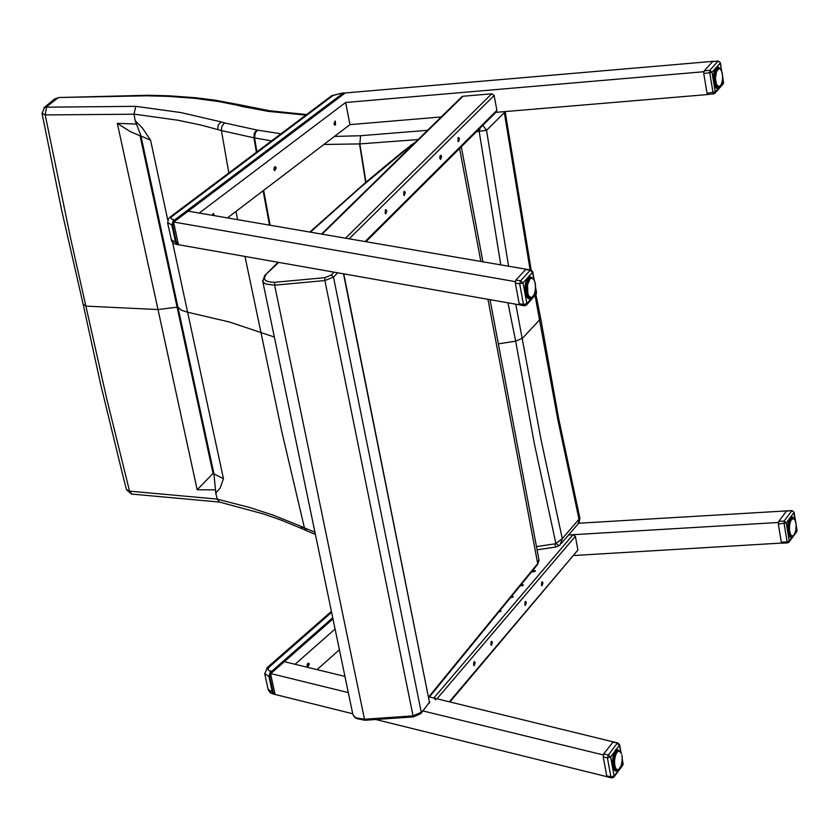 <?xml version="1.0" encoding="UTF-8"?>
<svg xmlns="http://www.w3.org/2000/svg" width="839" height="839" viewBox="0 0 839 839"><rect width="100%" height="100%" fill="white"/><g stroke="black" fill="none" stroke-linecap="round" stroke-linejoin="round"><path stroke-width="1.26" d="M504.837 111.608L504.344 112.646L504.281 111.65M535.901 294.468L540.526 317.488L539.876 319.544L522.613 338.127L515.66 341.169L507.994 303.068M228.837 172.939L221.423 130.58L201.297 125.137L178.067 120.25L133.988 114.114L135.163 120.648L142.504 128.136L150.569 140.218L167.81 220.196M172.614 242.523L187.621 312.213L181.528 310.252L177.952 307.2L140.91 135.803L140.04 135.782L177.092 307.168L158.015 309.549L117.313 123.354L130.339 131.639L140.04 135.782M274.353 337.037L229.309 321.966L187.621 312.213L223.468 478.723L213.043 473.437L177.092 307.168M135.163 120.648L141.088 136.044L150.569 140.218M136.379 124.057L117.313 123.354M223.468 478.723L220.175 488.015L215.738 493.07L215.508 489.882L197.175 489.745L158.015 309.549L86.344 306.141L83.208 304.494M134.009 114.209L45.201 114.912L42.023 113.223M482.834 125.368L486.536 130.318L476.531 131.629M500.736 264.652L479.174 131.44L480.139 128.042M418.074 139.578L359.858 143.899L365.961 182.157M537.075 549.818L555.596 547.08L554.82 543.871L555.879 543.473L559.068 545.686L560.043 544.91L562.287 538.648L555.879 543.473L534.244 443.17L515.66 341.169L498.356 343.854M365.668 182.409L359.532 143.92L323.906 144.476M359.858 143.899L360.571 135.719L359.858 143.899M271.563 140.858L254.595 137.911L256.923 151.849M263.656 190.359L270.116 225.188M269.487 225.072L263.121 190.768M256.377 152.268L253.955 137.816L221.423 130.58L221.706 126.741L223.835 123.627L224.821 122.987L256.765 129.993L254.29 133.275L253.955 137.816L254.595 137.911L255.276 132.803L257.646 130.15L280.981 133.789M314.961 532.251L304.421 527.878L281.673 431.078L244.988 256.493M237.615 219.619L236.021 211.397M239.23 104.728L236.315 105.043L219.126 101.624L194.407 98.289L167.842 96.349L146.856 95.803L148.021 95.268L169.247 95.814L196.137 97.775L215.141 100.166L238.737 104.602M146.856 95.803L59.034 97.502M57.818 98.037L46.575 106.752L45.201 114.912L70.654 238.549L106.878 399.364L129.542 491.151L126.448 489.515M46.879 107.172L135.803 106.343L133.988 114.114M477.8 130.37L477.978 131.387M540.62 317.981L558.722 418.839L579.843 518.03L578.081 523.924L561.228 543.525M215.738 493.07L217.27 499.1L129.542 491.151L131.838 494.087L219.388 502.058L217.27 499.1M217.28 499.174L249.015 507.312L272.895 515.041L300.687 526.179L304.421 527.888L306.539 530.709L315.422 534.443M215.508 489.882L213.882 473.479L177.952 307.2M197.175 489.745L213.043 473.437M554.82 543.871L536.499 546.598M421.126 713.276L429.453 702.222L420.853 713.601L413.501 716.884L413.029 715.866L324.903 280.551L333.502 277.101L337.561 272.885M333.953 272.245L331.206 275.098L333.502 277.101L421.251 712.28L413.029 715.866L364.493 719.243L365.059 720.25L413.449 716.884M343.812 273.996L429.453 702.222L343.508 273.944M364.996 720.25L356.523 718.562L354.289 716.915L352.883 714.555L354.551 716.768L356.795 718.027L364.493 719.243L274.626 285.176L324.903 280.551L324.808 277.678L274.731 282.292L274.626 285.176L265.858 284.064L263.404 282.449L262.597 280.467M410.145 145.671L414.728 142.85M335.086 629.009L295.066 664.289L284.337 661.677L344.944 676.402M428.844 696.8L613.361 741.907M603.283 754.943L422.447 710.811M348.321 692.605L270.42 673.476M607.1 776.725L375.767 719.505M352.695 713.758L274.793 694.377M307.535 666.869L308.563 663.953L308.154 663.146M309.35 664.089L307.714 666.995L307.064 665.432L307.525 663.754L308.511 663.072L309.35 664.089M339.407 649.795L317.058 669.627M778.393 522.298L778.309 522.844M781.654 543.053L573.97 555.502M578.763 523.221L787.16 510.867M778.246 522.498L568.59 534.967L573.058 534.695L433.826 698.006L435.745 699.904M541.48 585.339L541.721 582.182M542.959 582.832L542.025 585.79L542.246 581.815L542.959 582.832M490.888 644.918L491.161 641.667M492.43 642.328L491.444 645.359L491.685 641.311L492.43 642.328M473.626 665.254L473.909 661.971M475.178 662.632L474.182 665.694L474.434 661.614L475.178 662.632M524.815 604.961L525.067 601.783M526.315 602.433L525.361 605.412L525.592 601.416L526.315 602.433M500.715 611.61L499.205 611.484M500.065 610.435L500.946 610.97L497.831 612.355M512.975 597.263L510.804 597.284M511.811 596.057L513.206 596.623L510.206 598.018M523.043 585.496L520.159 585.821M521.386 584.322L523.274 584.846L519.907 586.136M535.114 571.369L531.895 571.967M532.807 570.342L535.345 570.719L531.622 571.799M449.956 701.928L577.893 550.059L449.358 701.782M433.826 698.006L429.411 696.936M437.014 698.782L575.365 536.299L577.893 550.059M575.365 536.299L573.058 534.695M441.199 116.957L349.978 124.623L345.616 102.494L199.221 213.054L188.219 211.166L526.043 269.214M519.834 304.924L178.235 244.673M515.293 281.631L173.4 221.968M334.95 121.204L334.593 125.011M335.537 124.99L335.306 121.11L333.995 123.585L334.541 124.969L335.537 124.99M274.919 166.699L275.475 167.727L274.521 170.579M276.272 167.81L275.276 166.625L274.28 167.381L273.975 169.562L274.71 170.684L276.272 167.81M213.106 213.557L213.725 215.539M214.532 215.675L213.463 213.484L212.089 215.256M349.978 124.623L227.495 217.888M703.848 71.735L345.616 102.494M344.305 93.035L713.213 61.331M707.434 94.566L495.901 112.353M458.073 137.879L457.958 141.267M459.457 138.708L458.587 137.523L458.545 141.665L459.457 138.708M403.863 191.617L403.727 195.099M405.268 192.467L404.377 191.271L404.314 195.487L405.268 192.467M385.342 209.97L385.195 213.494M386.758 210.83L385.856 209.624L385.793 213.882L386.758 210.83M440.223 155.572L440.097 158.99M441.608 156.411L440.737 155.215L440.685 159.389L441.608 156.411M440.538 156.547L439.814 156.641M439.835 158.277L440.454 158.162M439.762 157.826L440.538 157.69M461.618 96.978L463.013 96.244L491.738 93.8L494.14 95.489L349.297 238.737M365.164 241.454L496.877 110.381L494.14 95.489M496.877 110.381L496.227 112.027L366.056 241.601M264.673 673.423L268.962 676.57L269.791 676.716L270.819 674.755L270.148 674.671L269.791 676.716L273.157 692.406L275.318 694.503M274.311 694.01L274.888 693.664L273.157 692.406L272.339 692.269L274.017 694.283L275.024 694.461M167.58 222.713L172.75 225.387L173.82 223.279L173.117 223.184L172.75 225.387L176.421 242.429L179.147 244.841M174.103 222.094L175.278 220.332L344.483 93.517L342.889 93.328L174.785 219.828L173.117 223.184M342.836 92.877L344.273 93.035M177.637 244.18L178.235 243.803L176.421 242.429L175.582 242.324L177.627 244.705L178.644 244.82M622.297 759.41L623.062 763.616L622.548 765.525L614.033 776.945M612.522 777.69L613.749 777.323L614.138 776.033L610.928 776.904L611.746 777.952L613.749 777.323M611.631 777.921L607.373 776.862L606.733 775.855L603.21 756.862L603.723 753.904L613.183 741.865M603.723 753.904L608.338 755.037L607.415 757.9L610.624 757.03L608.338 755.037L617.168 743.281L619.444 745.273L619.581 744.665L617.934 743.018L612.564 742.158M619.717 768.377L619.423 768.975M618.039 769.877L614.211 769.824M618.867 769.51L614.064 769.615M617.21 769.856L616.246 768.891L613.718 768.975M616.382 769.447L615.627 767.884L613.299 767.937M613.487 768.461L615.868 768.346L614.903 767.402L615.134 766.563L612.91 766.563M613.099 767.307L615.312 767.14L614.777 764.969L612.627 764.916M612.743 765.713L614.903 765.65L614.588 763.175L612.48 763.06M612.533 763.941L614.641 763.93L614.557 761.277L612.48 761.088M612.46 762.011L614.547 762.064L614.704 759.337L612.627 759.075M612.543 760.008L614.63 760.134L615.008 757.46L612.931 757.124M612.774 758.016L614.861 758.215L615.469 755.708L613.361 755.31M613.152 756.128L615.26 756.4L616.046 754.167L613.907 753.716M613.645 754.429L615.795 754.764L616.036 753.128L616.738 752.908L614.494 752.415M614.211 752.982L616.445 753.391L617.336 751.681M614.809 751.849L617.179 752.321L618.238 751.209M615.344 751.083L619.088 751.125M615.669 750.695L619.885 751.429M619.434 751.073L620.598 752.132M620.304 751.775L620.944 752.52M622.024 755.991L621.867 755.205M622.056 756.18L622.171 757.135L622.003 756.212M622.223 757.837L622.171 756.988M622.129 758.676L622.171 758.057M622.223 758.016L622.15 760.008M622.202 759.977L621.898 762.62M621.793 763.7L621.982 762.84M622.171 760.082L622.926 764.235L620.273 767.853M778.33 524.092L786.258 522.896L784.119 521.04L784.14 523.746L787.129 541.868L787.548 542.885L788.859 542.267L789.247 541.019L787.129 541.868L781.329 542.204L778.33 524.092L778.781 521.365L784.119 521.04L791.806 510.815L794.051 512.178L791.943 510.573L786.489 511.14L778.781 521.365M787.506 542.896L782.011 543.211L781.329 542.204M787.685 542.644L788.859 542.267M796.18 526.347L796.515 531.989L789.132 541.9M789.415 519.142L791.271 519.54M789.541 518.922L791.922 518.775M789.96 518.282L792.698 518.397M793.18 518.177L793.841 518.649L793.18 518.177M793.778 518.439L791.659 517.097L790.286 517.82M795.162 520.274L795.403 520.956M795.267 520.778L795.666 521.837M795.634 521.627L795.833 522.466M795.655 522.319L795.938 523.4M795.959 523.211L796.085 524.155M796.138 525.067L796.169 525.959M796.064 525.613L796.054 526.976M796.117 525.109L796.085 527.668M796.022 527.595L795.886 529.503M796.022 528.622L795.508 531.328M795.739 530.395L795.896 529.608M795.508 531.129L795.015 532.87M795.299 532.052L795.592 530.563M795.057 532.671L794.502 534.065M794.711 533.51L794.386 534.17M792.456 535.859L792.918 535.785C785.105 544.794 787.16 508.665 793.904 518.471M791.659 535.859L789.174 535.859M790.999 535.324L791.481 535.901L788.985 535.576M790.223 534.485L788.44 534.38L790.223 534.485L790.38 533.772L790.81 535.376L790.904 534.768L788.65 534.894M788.073 533.174L789.73 533.279L789.95 532.482L790.38 533.772L788.261 533.856M787.779 531.706L789.352 531.8L789.646 530.961L789.95 532.482L787.926 532.524M787.59 530.017L789.121 530.112L789.489 529.262L789.646 530.961L787.674 530.94M787.527 528.203L789.048 528.287L789.478 527.479L789.489 529.262L787.538 529.189M787.601 526.326L789.111 526.42L789.604 525.675L789.478 527.479L787.538 527.332M787.8 524.49L789.877 523.935L789.604 525.675L787.674 525.466M788.136 522.76L790.275 522.34L789.877 523.935L787.947 523.662M788.555 521.208L790.789 520.946L790.275 522.34L788.314 522.005M789.038 519.907L791.387 519.834L790.789 520.946L788.775 520.568M795.267 520.379L793.442 518.512L791.387 519.834L789.279 519.414L791.051 519.519M535.576 287.42L536.499 292.433L535.796 294.552L526.661 304.819M525.204 305.543L526.315 305.218L526.85 303.634L523.505 304.515L524.511 305.763L526.315 305.218M524.385 305.742L519.97 304.956L519.173 303.749L515.335 283.037L515.88 280.016L525.99 269.204M515.88 280.016L520.631 280.845L519.666 283.792L523.022 282.911L520.631 280.845L530.164 270.242L532.534 272.308L532.702 271.763L530.846 270.032L530.164 270.242L504.344 112.646L486.536 130.318L508.539 265.994M525.109 290.714L527.312 290.63L526.766 289.833L527.353 287.525M531.884 297.373L527.28 297.625M530.07 297.436L526.976 297.205M529.157 296.849L526.84 296.985M526.735 296.807L529.357 296.555L526.504 296.366M528.245 295.842L526.231 295.768L528.308 295.884L528.381 294.992L525.99 295.139M525.749 294.342L528.046 294.143L527.374 293.356L525.55 293.577M525.361 292.633L527.595 292.486L527.018 291.542L525.224 291.762M525.015 288.658L526.808 288.952L527.217 287.819L525.025 287.683M525.088 286.56L526.861 286.886L527.374 285.805L525.183 285.596M525.329 284.515L527.091 284.861L527.7 283.876L525.497 283.603M525.717 282.607L527.5 282.963L528.192 282.124L525.948 281.799M526.231 280.929L528.067 281.285L528.822 280.625L526.493 280.247M526.819 279.544L529.556 279.439L527.091 279.009M527.406 278.506L530.038 278.905L530.258 278.338M527.878 277.877L531.202 278.003M532.125 278.275L528.067 277.657L532.104 278.066M533.415 279.03L534.107 279.911M534.275 280.404L534.6 281.201M534.412 280.646L534.894 282.219M534.873 281.967L535.125 282.942M534.946 282.051L535.251 284.022M535.282 283.781L535.439 284.861M535.251 284.641L535.429 285.994M535.481 285.952L535.408 288.05M535.387 288.721L535.167 290.745M535.292 290.053L534.758 292.874M534.768 292.633L534.139 294.552M533.761 295.244L533.363 295.947M533.52 295.706L531.36 297.698M703.774 73.601L712.017 72.269L709.794 70.35L709.804 73.087L713.045 92.73L713.528 93.947L714.713 93.433L715.258 91.912L707.025 93.244L703.774 73.601L704.257 70.822L709.794 70.35L718.037 61.184L720.386 62.673L718.163 61.006L712.521 61.656L704.257 70.822M712.521 61.656L713.181 61.604M708.137 94.23L707.025 93.244M713.653 93.769L714.713 93.433M722.631 77.576L723.47 82.683L722.924 84.204L721.876 84.54M715.289 69.186L717.376 69.48M715.415 68.966L718.079 68.808M715.887 68.242L717.439 67.319L718.939 68.641M720.879 69.815L719.673 68.662M721.047 69.92L721.372 70.528M721.068 70.392L721.613 71.263M721.54 71.042L721.823 71.818M721.393 70.56L722.064 72.762M722.043 72.542L722.264 73.465M722.064 72.941L722.358 74.472M722.358 74.713L722.505 76.328M722.547 76.297L722.61 77.178M722.463 78.897L722.484 78.258M722.536 78.971L722.295 80.974M722.452 79.957L722.557 79.107M722.264 80.764L721.907 82.704M721.991 81.939L721.362 84.225M721.435 84.005L720.869 84.896M721.005 84.865L720.67 85.484M719.505 86.669L718.908 86.983M718.635 86.837L715.436 86.889M717.838 86.616L715.122 86.417M717.02 86.008L716.978 85.337L714.681 85.557M714.44 84.959L716.621 84.697L714.23 84.351M714.02 83.585L716.118 83.365L715.52 82.61L713.842 82.851M713.685 81.96L715.73 81.792L715.206 80.89L713.559 81.131M713.465 80.135L715.499 80.03L715.048 79.023L713.412 79.254M713.391 78.205L715.038 78.457L715.426 77.398L713.402 77.303M713.454 76.255L715.08 76.527L715.562 75.531L713.538 75.363M713.664 74.367L715.289 74.661L715.845 73.759L713.811 73.538M713.999 72.626L715.657 72.92L716.275 72.154L714.199 71.881M714.44 71.095L716.579 71.325L716.516 70.455L714.66 70.486L716.475 70.476M714.933 69.857L717.46 69.752L715.164 69.396M715.772 68.452L719.107 68.379M515.838 304.452L540.945 439.217L562.287 538.648L579.015 519.215L557.935 420.203L535.03 295.422M334.467 136.432L360.12 135.74M146.479 95.803L147.926 95.279M138.404 95.919L139.767 95.384M138.215 95.919L139.599 95.384M56.612 98.425L53.885 99.558M46.575 106.752L43.806 107.916M305.826 115.121L268.249 111.356L243.289 106.731L246.11 106.385M243.289 106.731L236.315 105.043M135.803 106.343L180.71 112.531L221.077 121.886L218.213 125.032L217.689 129.468M221.077 121.886L224.821 122.987M256.765 129.993L257.646 130.15M360.571 135.719L427.533 130.318M302.889 529.042L300.687 526.179M264.652 275.622L262.785 281.443L352.674 713.559M490.091 299.901L538.848 559.256L537.296 564.846L428.823 697.66M488.015 299.533L537.694 563.556L428.687 696.989M278.045 262.345L264.967 275.307L278.621 262.45M310.44 232.088L359.805 187.957L411.215 145.294M331.206 275.098L324.808 277.678M274.731 282.292C265.418 282.093 262.481 279.681 265.911 275.045M480.81 261.244L459.594 148.493M345.616 238.108L491.738 93.8M463.013 96.244L322.166 234.091M274.888 693.664L270.819 674.755L272.203 671.798L271.71 671.315L270.148 674.671M332.737 617.714L271.71 671.315L269.036 670.655L267.903 669.323L268.931 667.299L331.625 612.334M272.203 671.798L332.894 618.479M332.989 618.93L271.731 672.752M270.473 671.095L268.962 676.57L272.339 692.269L268.05 689.144M266.802 667.959L268.931 667.299M308.343 663.376L307.252 664.341M175.278 220.332L171.135 218.759L170.988 217.658L172.047 216.431L333.335 95.268L341.63 93.213L343.371 93.811M344.483 93.517L174.785 221.276M178.235 243.803L173.82 223.279M173.495 219.692L171.911 225.292L175.582 242.324L171.25 239.755M331.395 95.919L341.63 93.213M170.086 217.07L331.908 95.541L333.335 95.268M177.375 244.673L173.757 243.467L171.659 241.108L167.695 223.226L168.387 218.969L170.611 216.682L172.047 216.431M335.327 124.078L334.373 124.791M275.307 169.604L274.311 170.359M619.088 769.384L614.138 776.033L610.624 757.03L619.444 745.273L620.745 752.352M618.584 769.793L617.126 771.041L615.176 770.894L612.774 766.007C612.596 753.086 615.029 748.252 620.073 751.492M603.21 756.862L607.415 757.9L610.928 776.904L606.733 775.855M618.039 743.05L613.099 741.844M616.476 750.035L617.158 750.79M615.637 769.94L614.861 770.548M615.658 750.643L617.399 749.741L619.56 751.115M618.291 769.929L616.204 771.051L614.148 769.814M622.297 758.949L621.353 765.336L618.867 769.436M621.196 753.181L621.51 753.789M617.179 769.929L614.169 769.762L616.959 770.003M616.497 769.373L613.907 769.332L616.235 769.51M617.179 751.618L615.071 751.44L617.179 751.618M618.836 750.915L615.711 750.653L618.836 750.915M619.014 750.989L619.979 751.492M616.466 769.415L613.949 769.405M615.732 768.618L613.603 768.723M615.113 767.444L613.204 767.675M614.62 765.965L612.848 766.28M612.543 764.098L614.347 764.78L612.596 764.633M612.46 762.211L614.179 762.934L612.47 762.787M612.522 760.239L614.211 760.386L614.179 760.983L612.491 760.837M612.732 758.278L614.431 758.425L614.347 759.001L612.659 758.865M613.089 756.4L614.819 756.547L612.963 756.946M615.155 755.331L613.55 754.701M614.096 753.244L615.857 753.81M614.672 752.09L616.623 752.593M615.186 751.283L617.441 751.723M793.358 535.502L789.247 541.019L786.258 522.896L793.935 512.66L795.162 520.149M796.159 525.015L797.019 530.258L794.523 533.94M790.254 535.922L789.667 536.457M790.747 517.474L791.271 518.072M792.561 535.953L790.915 536.96L789.247 536.048M793.862 534.915L794.502 533.971M792.467 518.24L790.097 518.103L792.75 518.471M792.855 518.156L790.181 517.999L792.855 518.166M791.492 535.901L789.1 535.754L791.806 535.649M788.817 535.251L791.125 535.24M791.743 518.701L789.751 518.575L791.743 518.701M791.072 535.313L788.88 535.376M790.443 534.485L788.545 534.663M789.898 533.342L788.188 533.604M788.083 533.237L789.761 533.331L788.094 533.247M789.415 531.905L787.873 532.262M787.601 530.175L789.258 530.772L787.643 530.678M787.527 528.392L789.111 529.031L787.538 528.937M787.58 526.556L789.153 526.651L787.548 527.102M787.769 524.732L789.342 524.826L787.706 525.266M788.073 523.012L789.688 523.106L787.968 523.515M788.471 521.459L790.023 522.005M788.943 520.149L790.611 520.631M789.835 518.46L791.985 518.785M535.439 288.102L536.341 292.979L526.85 303.634L523.022 282.911L532.534 272.308L533.898 279.723M532.178 297.31L529.944 299.009L528.234 298.632L526.724 296.88L525.371 292.801C525.015 279.796 527.521 274.972 532.87 278.349M515.335 283.037L519.666 283.792L523.505 304.515L519.173 303.749M530.164 270.242L525.424 269.434M530.961 270.053L525.896 269.183M528.937 276.943L529.787 277.719M529.021 297.74L528.13 298.453M527.867 277.803L529.87 276.629L532.356 278.024M531.601 297.625L529.556 298.852L527.123 297.509M535.471 288.805L535.502 285.784M531.014 297.457L529.052 296.177L527.846 293.493L527.542 284.652L530.038 278.905L531.758 278.149L533.719 279.439M527.312 297.667L530.647 297.803M525.015 288.889L526.808 288.952L526.766 289.833L525.046 289.77M530.133 278.265L527.647 278.16M530.972 277.824L528.014 277.719L531.181 277.929M526.745 296.828L529.084 296.88M528.486 295.831L526.378 296.104M527.689 294.499L525.896 294.856M529.031 298.831L527.081 297.363L525.738 294.321L525.382 292.759L527.238 292.832L527.374 293.356L525.487 293.283M529.87 276.629L526.798 279.576L525.256 284.987L525.382 292.759L527.228 292.832M525.12 290.892L527.018 291.542L525.183 291.469M526.819 289.56L525.025 289.497M525.067 286.823L526.861 286.886L526.819 287.504L525.036 287.441M525.287 284.799L527.091 284.861L527.007 285.459L525.204 285.386M525.644 282.9L527.5 282.963L525.529 283.446L527.385 283.519L525.529 283.446M526.126 281.212L527.93 281.768M526.693 279.807L528.643 280.289M527.249 278.747L529.461 279.146M527.71 278.076L530.342 278.391M534.464 281.117L534.936 282.03M722.599 76.171L723.47 82.683L715.258 91.912L712.017 72.269L720.261 63.093L721.53 70.864M721.645 71.546L720.407 62.778M719.61 86.669C711.241 96.768 712.426 57.681 720.156 69.05M718.383 61.216L712.804 61.467M716.779 86.994L716.118 87.613M716.516 67.707L717.156 68.347M719.138 86.92L717.429 88.032L715.51 87.057M715.499 86.973L718.698 86.679L716.401 84.183L715.415 78.174L716.579 71.325L718.918 68.714M718.666 86.69L720.837 85.368M722.547 75.332L722.589 78.006M717.911 86.543L715.3 86.69L717.66 86.721M714.891 86.008L716.988 86.018M717.922 68.714L715.604 68.672M717.89 86.595L715.31 86.711M717.146 85.977L714.996 86.197M716.464 85.001L714.576 85.316M715.877 83.69L714.157 84.089M713.706 82.086L715.52 82.61L713.79 82.589M713.475 80.313L715.143 80.345L715.206 80.89L713.538 80.859M713.391 78.426L715.038 78.457L715.048 79.023L713.402 79.002M713.444 76.506L715.08 76.527L715.048 77.104L713.412 77.083M713.622 74.629L715.289 74.661L713.559 75.185M715.52 73.423L713.832 73.392M713.937 72.899L715.541 73.423M714.346 71.367L716.045 71.829M714.818 70.109L716.663 70.486M718.184 68.945L715.615 68.662L718.142 68.84M505.172 111.577L531.192 270.116M148.021 95.268L58.74 97.523L54.608 98.95L44.561 107.287L42.076 113.506L61.583 209.918L83.271 304.767M306.613 114.534L269.948 110.811L238.842 104.623M83.26 304.735L100.753 384.744L123.144 476.762L126.521 489.787L131.545 494.045M219.409 502.058L263.205 513.877L280.666 519.939L302.606 528.916M306.34 530.626L302.848 529.021M578.973 522.886L579.896 518.261M558.879 545.822L555.596 547.08M539.026 560.305L537.568 564.521M429.327 703.218L429.641 701.74M309.895 231.994L366.349 181.822L402.982 151.44L415.452 142.148M482.886 261.6L461.303 146.794M461.974 96.632L321.589 233.997M273.787 694.241L270.116 692.657L268.176 689.71L264.799 674.032L267.263 667.561L331.415 611.337M621.07 752.761L619.612 744.812M622.821 765.147L623.094 763.773M615.732 771.01L612.785 765.955C613.991 752.478 615.522 747.067 617.399 749.741M613.508 768.503L615.795 768.566M619.885 751.681L620.598 752.457M621.217 753.044L621.206 753.611M622.066 756.149L621.94 755.32M622.035 756.809L622.244 757.974M621.584 764.57L621.363 765.42M621.133 765.64L621.049 766.332M620.776 766.982L621.038 766.364M620.493 767.15L620.388 767.758M621.584 764.539L621.605 763.889M791.943 510.573L786.825 510.888M796.788 531.622L797.04 530.395M794.072 512.304L795.508 521.04M790.537 536.939L790.915 536.96C786.384 530.688 786.636 524.071 791.659 517.097M795.278 520.862L795.991 523.242M796.096 526.944L796.064 527.647M796.033 528.591L796.117 527.815M795.152 532.167L794.837 533.373M788.828 535.272L790.841 535.397M788.45 534.422L790.516 534.433M789.3 519.372L791.345 519.624M795.97 523.997L795.98 523.368M534.244 280.174L532.723 271.899M536.152 294.153L536.52 292.57M526.252 295.8L528.549 295.789M527.112 278.978L529.524 279.209M527.658 278.149L530.374 278.443M533.74 279.796L533.342 278.8M535.324 283.813L535.188 283.037M535.513 285.9L535.471 284.924M535.418 289.833L535.502 288.973M535.083 291.783L535.24 290.965M534.863 292.035L534.821 292.821M534.59 293.556L534.81 292.842M533.583 295.265L533.531 295.831M534.254 294.332L534.265 293.797M535.45 288.773L535.46 288.029M535.313 284.673L535.303 283.981M713.486 93.947L707.833 94.429M722.924 84.204L715.059 93.045M723.27 83.806L723.617 82.369M717.02 88.022L717.429 88.032C712.269 81.708 712.269 74.797 717.439 67.319M722.096 72.584L721.918 71.934M722.096 72.605L722.295 73.517M722.421 74.398L722.306 73.549M722.568 77.02L722.568 78.174M722.327 80.838L722.19 81.698M721.75 83.323L721.949 82.673M721.467 84.036L721.194 84.708M714.912 86.029L717.198 85.924M714.692 70.424L716.747 70.56M715.185 69.375L717.439 69.553M722.316 80.806L722.295 80.156M722.515 78.939L722.515 78.237"/></g></svg>
